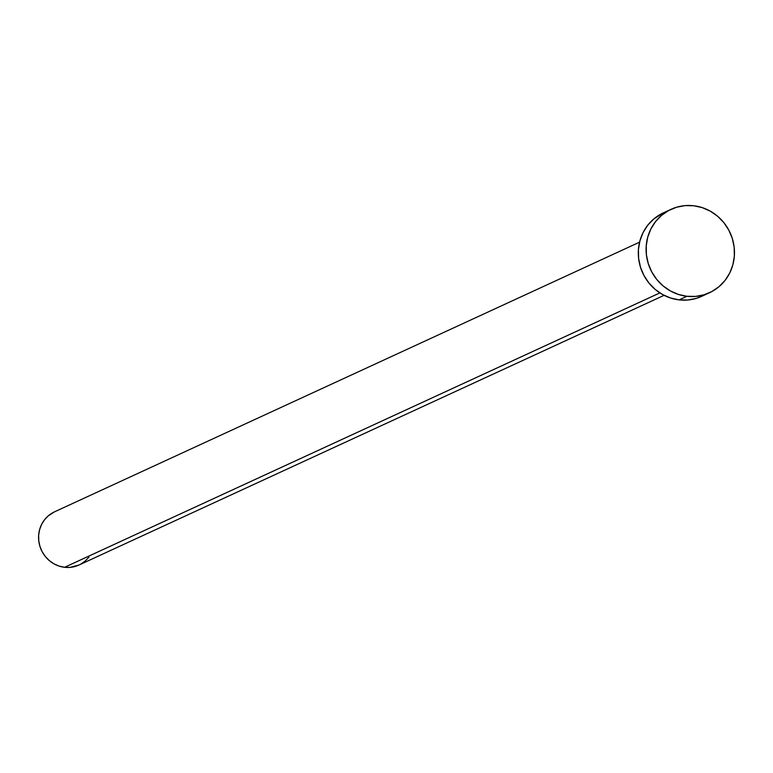 <?xml version="1.0" encoding="UTF-8"?>
<svg xmlns="http://www.w3.org/2000/svg" width="773" height="773" viewBox="0 0 773 773"><rect width="100%" height="100%" fill="white"/><g stroke="black" fill="none" stroke-linecap="round" stroke-linejoin="round"><path stroke-width="1.16" d="M639.58 242.162L54.487 511.852A29.277 27.934 65.3 0 0 39.056 542.801A29.277 27.934 65.3 0 0 64.574 567.295L659.871 292.899L64.574 567.295A29.277 27.934 65.3 0 0 78.991 565.024L664.084 295.334M686.888 296.291A45.916 43.819 -114.7 0 1 646.856 257.863A45.916 43.819 -114.7 0 1 671.061 209.319A45.916 43.819 -114.7 0 1 693.69 205.753A45.916 43.819 -114.7 0 1 733.712 244.171A45.916 43.819 -114.7 0 1 709.508 292.725A45.916 43.819 -114.7 0 1 686.888 296.291L679.09 299.885L686.888 296.291L678.356 294.416L670.278 290.88L662.973 285.817L656.721 279.411L651.755 271.912L648.276 263.612L646.402 254.829L646.228 245.891L647.735 237.166L650.885 228.963L655.543 221.609L661.533 215.387L668.635 210.536L676.568 207.232L685.033 205.618L693.69 205.753L702.222 207.618L710.29 211.155L717.595 216.227L723.847 222.634L728.813 230.132L732.302 238.432L734.166 247.215L734.35 256.143L732.843 264.878L729.693 273.082L725.035 280.435L719.035 286.657L711.933 291.508L704 294.803L695.545 296.417L686.888 296.291M671.061 209.319L663.273 212.913A45.916 43.819 65.3 0 0 639.068 261.458A45.916 43.819 65.3 0 0 679.09 299.885A45.916 43.819 65.3 0 0 701.72 296.32L709.508 292.725M701.874 296.243L696.212 298.397L687.748 300.011L679.09 299.885L670.558 298.011L662.49 294.474L655.185 289.402L648.924 282.995L643.967 275.507L640.479 267.207L638.614 258.414L638.43 249.486L639.938 240.751L643.088 232.557L647.745 225.204L653.745 218.981L663.437 212.826M88.895 557.188L85.069 561.159L80.547 564.251M79.097 564.976L70.092 567.382L64.574 567.295L59.135 566.107L53.984 563.855L49.327 560.618L45.346 556.531L42.177 551.758L39.954 546.463L38.766 540.868L38.65 535.167L39.616 529.602L41.616 524.374L44.592 519.688L48.409 515.726L54.593 511.803"/></g></svg>
